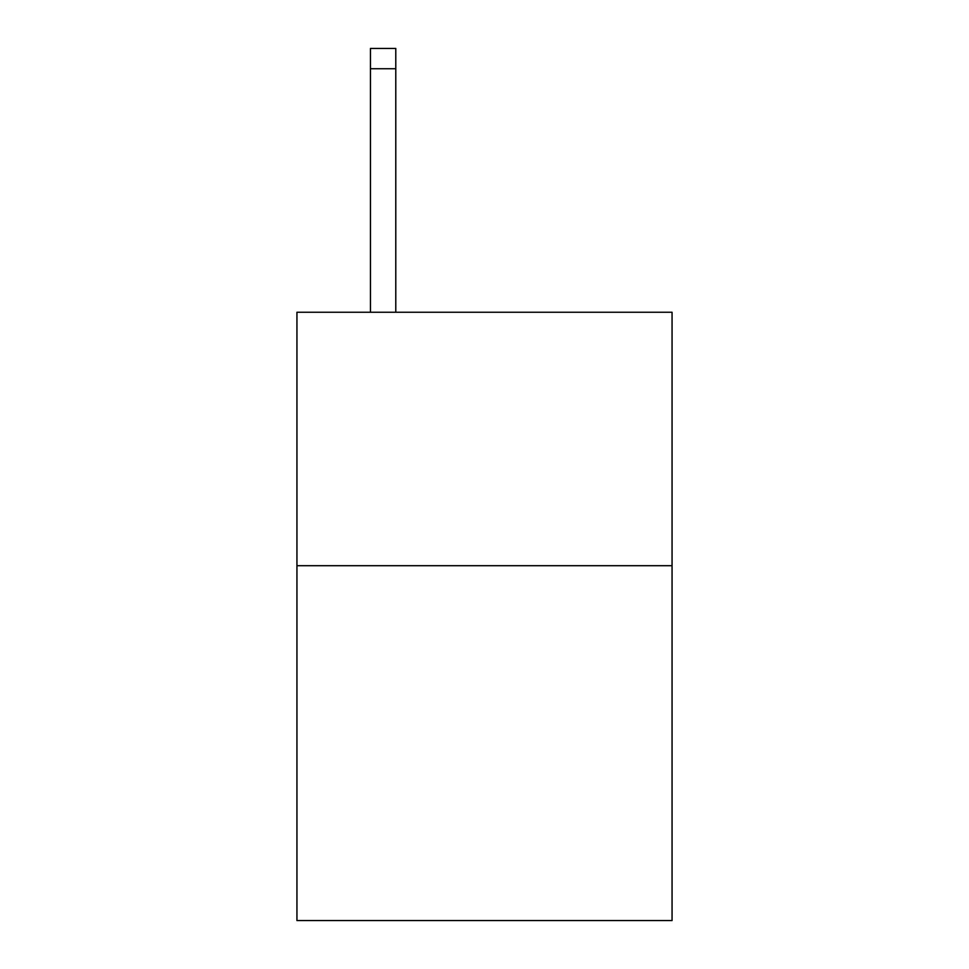 <?xml version="1.0" encoding="UTF-8"?>
<svg xmlns="http://www.w3.org/2000/svg" width="969" height="969" viewBox="0 0 969 969"><rect width="100%" height="100%" fill="white"/><g stroke="black" fill="none" stroke-linecap="round" stroke-linejoin="round"><path stroke-width="1.45" d="M672.062 565.702L672.062 920.55L296.938 920.55L296.938 312.248L672.062 312.248L672.062 565.702L296.938 565.702M395.788 312.248L395.788 68.726L370.449 68.726L370.449 48.45L395.788 48.45L395.788 68.726M370.449 312.248L370.449 68.726"/></g></svg>
